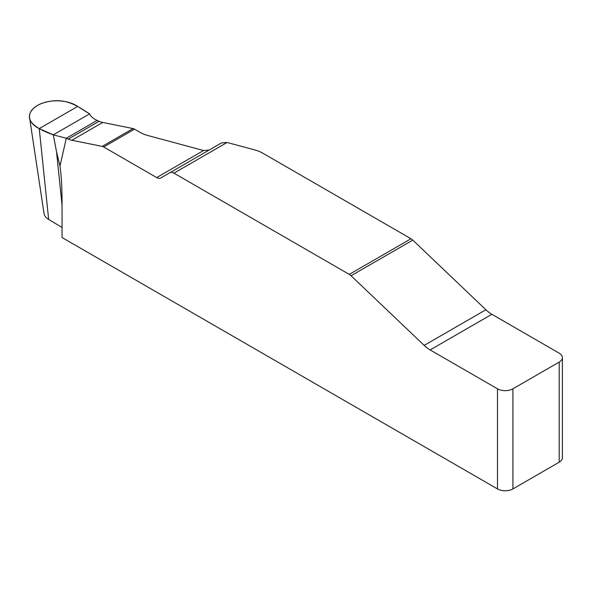 <?xml version="1.0" encoding="UTF-8"?>
<svg xmlns="http://www.w3.org/2000/svg" width="592" height="592" viewBox="0 0 592 592"><rect width="100%" height="100%" fill="white"/><g stroke="black" fill="none" stroke-linecap="round" stroke-linejoin="round"><path stroke-width="0.89" d="M99.116 121.279A27.276 15.747 -120 0 0 102.742 122.44L71.884 140.26A27.276 15.747 60 0 1 68.258 139.09L99.116 121.279L97.147 120.413C93.218 118.629 90.702 116.454 89.599 113.886L53.302 134.843C39.901 130.011 25.715 122.833 30.229 112.917C33.189 106.826 39.938 102.934 50.483 101.225C67.976 98.435 79.224 107.307 89.599 113.886L77.67 106.427A27.276 15.747 0 0 0 46.339 102.002A27.276 15.747 0 0 0 29.6 117.919A27.276 15.747 0 0 0 39.242 128.612L53.302 134.843L56.521 151.737L59.992 166.026L60.717 171.754C61.59 180.442 62.034 190.839 62.056 202.952L62.056 237.518A8.184 4.721 -120 0 0 62.426 237.747L497.487 488.925A10.908 6.297 -0 0 0 512.916 488.925L559.203 462.204A10.908 6.297 -0 0 0 562.4 457.749L562.4 357.627A10.908 6.297 180 0 1 559.203 362.082L512.916 388.811A10.908 6.297 180 0 1 497.487 388.811L430.14 349.931A27.276 15.747 60 0 1 424.183 345.395L485.899 309.764L412.779 240.115L351.056 275.746L424.183 345.395M351.056 275.746A8.184 4.721 -120 0 0 349.273 274.385L410.989 238.754L262.611 153.091A27.276 15.747 0 0 0 254.849 149.954L227.069 142.472L173.93 173.153L349.273 274.385M173.93 173.153A8.184 4.721 -120 0 0 169.837 172.746L221.489 142.924L227.069 142.472M71.884 140.26L102.194 146.387A6.815 3.937 60 0 1 103.689 146.979L156.688 177.578A8.184 4.721 60 0 0 160.78 177.977L169.837 172.746M97.147 120.413L66.289 138.232L68.258 139.09M156.688 177.578L203.552 150.516L147.926 135.538A27.276 15.747 180 0 1 140.163 132.401L134.547 129.16A6.815 3.937 -120 0 0 133.052 128.568L102.742 122.44M62.056 227.461L48.648 219.432C45.969 217.789 44.437 215.821 44.037 213.549L29.6 117.919M485.899 309.764A27.276 15.747 -120 0 0 491.863 314.293L559.203 353.18A10.908 6.297 180 0 1 562.4 357.627M410.989 238.754A8.184 4.721 60 0 1 412.779 240.115M203.552 150.516L209.094 150.079M59.992 166.026L66.289 138.232L53.302 134.843L89.599 113.886M497.487 488.925L497.487 388.811M62.056 205.187L56.521 151.737M77.67 106.427L39.242 128.612L48.648 219.432M559.203 462.204L559.203 362.082M512.916 488.925L512.916 388.811M102.194 146.387L133.052 128.568M134.547 129.16L103.689 146.979M491.863 314.293L430.14 349.931"/></g></svg>
